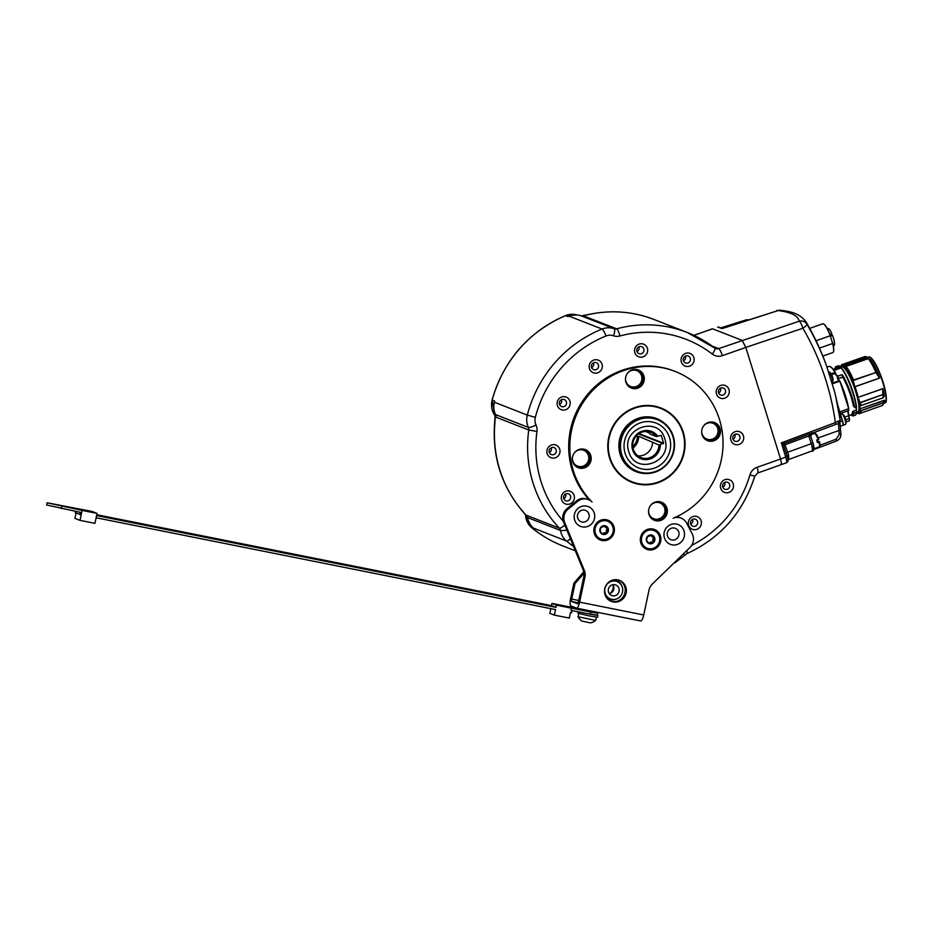 <?xml version="1.0" encoding="UTF-8"?>
<svg xmlns="http://www.w3.org/2000/svg" width="933" height="933" viewBox="0 0 933 933"><rect width="100%" height="100%" fill="white"/><g stroke="black" fill="none" stroke-linecap="round" stroke-linejoin="round"><path stroke-width="1.4" d="M834.032 370.448L841.1 367.964A26.101 5.365 -109.4 0 1 856.214 407.324L854.231 406.998C852.202 396.793 848.435 386.519 842.919 376.139L842.394 375.159A25.879 5.318 70.6 0 1 842.907 376.116A1.131 0.91 177 0 1 842.907 376.116L842.102 374.599L837.799 376.197L838.091 377.107A6.379 1.318 70.6 0 1 837.426 375.509L836.388 375.882A6.379 1.318 70.6 0 1 835.56 373.422L831.77 374.751M837.869 378.716L842.989 376.932C848.214 386.74 851.794 396.478 853.753 406.147L854.196 406.765M854.231 406.998L853.753 406.147M854.313 407.126L855.293 407.628M856.144 407.418A24.41 5.015 70.6 0 1 856.226 410.158L856.377 410.917M840.691 368.103A24.41 5.015 -109.4 0 0 840.038 367.66L839.397 365.993A26.101 5.365 -109.4 0 0 838.184 365.841L835.875 366.657L834.394 368.967M853.007 415.966L855.106 415.232A26.101 5.365 -109.4 0 0 856.401 412.491L854.033 413.319L853.007 415.966L850.756 414.963L853.742 413.214L852.774 411.488L851.817 414.59L848.878 415.617A6.613 1.365 70.6 0 1 848.167 410.777M856.226 410.158L853.298 411.465L851.444 414.719M837.892 378.786L842.791 377.142C847.969 386.868 851.526 396.513 853.462 406.088M848.517 410.368L848.692 408.619A28.363 5.831 -109.4 0 0 839.933 381.247L839.607 380.781M846.091 421.973L849.357 420.83A56.505 11.616 70.6 0 1 849.263 418.497L848.878 415.617M838.091 377.107L837.367 378.11L837.927 378.693M837.426 375.509A26.101 5.365 70.6 0 1 837.776 376.127L837.799 376.197M837.776 376.127L842.102 374.599M842.709 376.932L843.117 375.906M839.257 380.629A6.613 1.365 70.6 0 1 837.577 378.168L837.507 377.433L837.367 378.11A6.379 1.318 70.6 0 0 839.327 380.641L837.531 378.04M854.523 407.056C852.482 396.77 848.68 386.39 843.117 375.917M836.446 375.544L835.117 372.384A28.596 5.878 -109.4 0 0 828.807 366.506C830.428 366.051 832.598 368.034 835.338 372.43L835.7 373.305M835.875 366.657L839.397 365.993M836.843 366.634L836.948 368.383L840.038 367.66M833.227 369.375L836.948 368.383M837.169 368.383L835.397 368.617M836.948 366.622L837.344 367.824L838.522 367.684L838.102 366.447M837.916 368.302L837.682 366.541M831.933 382.483L832.353 382.332A5.645 1.166 -109.4 0 0 832.574 382.052A5.645 1.166 -109.4 0 0 831.886 377.562A5.645 1.166 -109.4 0 0 828.947 371.766A5.645 1.166 -109.4 0 0 828.597 371.672L828.539 371.696M842.546 425.413A5.645 1.166 -109.4 0 0 842.697 425.401A5.645 1.166 -109.4 0 0 842.312 420.876L837.298 403.616M842.044 419.372A5.645 1.166 70.6 0 1 842.441 420.55A5.645 1.166 70.6 0 1 842.907 425.331A5.645 1.166 70.6 0 1 842.814 425.343M837.286 403.557L842.452 420.771A5.423 1.12 70.6 0 1 842.942 425.04M842.907 425.331L845.461 424.433A5.645 1.166 -109.4 0 0 845.683 424.142A5.645 1.166 -109.4 0 0 844.995 419.652A5.645 1.166 -109.4 0 0 842.067 413.855A5.645 1.166 -109.4 0 0 841.706 413.774L840.493 414.205M845.683 424.142A9.038 9.038 0 0 0 846.056 420.375L844.715 416.561A9.038 9.038 0 0 0 842.067 413.855M835.128 393.936A61.251 12.596 -109.4 0 0 834.942 393.19A61.251 12.596 -109.4 0 0 834.522 391.522L826.323 365.211A61.251 12.596 -109.4 0 0 817.763 344.359A271.211 271.211 0 0 0 806.065 321.932A263.503 44.026 -16.3 0 1 806.952 324.287A6.776 6.683 169 0 0 799.196 321.22L718.678 348.627A6.776 1.399 70.6 0 1 722.352 355.671L745.805 347.414L742.12 340.37L712.59 328.824L693.837 335.32M722.632 328.439L779.58 310.106C787.289 311.307 798.601 311.82 806.065 321.932M826.323 365.211A263.503 252.936 109.1 0 0 806.952 324.287A6.776 1.469 149.6 0 1 802.87 328.253A256.913 246.604 -70.9 0 1 835.362 422.591L781.341 442.872L783.685 445.391L784.723 443.245L781.341 442.872L785.761 457.088L780.571 459.036L745.805 347.414L802.87 328.253A6.776 1.528 -108.6 0 0 799.196 321.22A256.913 42.93 163.7 0 0 776.816 310.409L776.664 310.456M834.942 393.19A271.211 271.211 0 0 1 835.653 396.128L840.178 420.223L835.362 422.591L835.56 424.492C838.382 423.815 839.91 422.392 840.178 420.223A263.503 252.936 109.1 0 0 835.653 396.128L835.653 396.128A263.503 252.936 109.1 0 0 834.522 391.522M813.553 449.601L836.33 441.052C839.432 439.7 840.96 437.332 840.89 433.985A266.955 256.248 109.1 0 0 840.551 430.125L839.887 421.763M720.019 327.541L717.897 327.075L721.664 328.556L722.912 328.136M676.052 516.964A11.301 10.893 -68.6 0 1 679.982 517.687L681.102 518.118A11.301 10.893 -68.6 0 1 686.688 523.191L692.239 533.956A11.301 10.893 -68.6 0 1 689.954 547.496L652.342 584.011A11.301 10.893 111.4 0 0 649.053 589.959L643.735 614.975A6.776 1.784 -78.7 0 1 640.726 620.97L576.582 608.153A6.776 1.784 101.3 0 1 576.501 608.129L570.879 605.925A6.776 1.784 101.3 0 1 570.599 598.648L573.888 583.183L575.008 583.626L584 573.27M589.539 500.123A79.107 76.226 -68.6 0 1 582.075 401.878A79.107 76.226 -68.6 0 1 674.116 371.042L675.235 371.474A79.107 76.226 111.4 0 0 582.647 403.184A79.107 76.226 111.4 0 0 592.047 502.001A11.301 10.893 -68.6 0 0 588.396 499.598L587.277 499.155A11.301 10.893 -68.6 0 0 576.477 500.951L566.984 508.707L568.104 509.15L577.609 501.383A11.301 10.893 -68.6 0 1 588.396 499.598M576.582 608.153A6.776 1.784 101.3 0 0 579.603 602.158L584.921 577.142A11.301 10.893 111.4 0 0 584.326 570.425L564.687 522.468L563.555 522.025A11.301 10.893 111.4 0 1 563.275 521.267A11.301 10.893 -68.6 0 1 566.984 508.707M735.157 431.652A6.776 6.531 111.4 0 0 730.889 440.236A6.776 6.531 111.4 0 0 739.134 444.411A6.776 6.531 111.4 0 0 743.403 435.828A6.776 6.531 111.4 0 0 735.157 431.652M724.941 479.667A6.776 6.531 111.4 0 0 720.673 488.251A6.776 6.531 111.4 0 0 728.918 492.426A6.776 6.531 111.4 0 0 733.186 483.842A6.776 6.531 111.4 0 0 724.941 479.667M692.857 516.602A6.776 6.531 111.4 0 0 688.589 525.186A6.776 6.531 111.4 0 0 696.834 529.361A6.776 6.531 111.4 0 0 701.103 520.777A6.776 6.531 111.4 0 0 692.857 516.602M565.865 491.224A6.776 6.531 111.4 0 0 561.596 499.808A6.776 6.531 111.4 0 0 569.841 503.983A6.776 6.531 111.4 0 0 574.11 495.4A6.776 6.531 111.4 0 0 565.865 491.224M551.473 445.006A6.776 6.531 111.4 0 0 547.193 453.578A6.776 6.531 111.4 0 0 555.45 457.753A6.776 6.531 111.4 0 0 559.718 449.181A6.776 6.531 111.4 0 0 551.473 445.006M561.678 396.991A6.776 6.531 111.4 0 0 557.409 405.563A6.776 6.531 111.4 0 0 565.655 409.75A6.776 6.531 111.4 0 0 569.923 401.167A6.776 6.531 111.4 0 0 561.678 396.991M593.773 360.056A6.776 6.531 111.4 0 0 589.493 368.628A6.776 6.531 111.4 0 0 597.738 372.803A6.776 6.531 111.4 0 0 602.018 364.232A6.776 6.531 111.4 0 0 593.773 360.056M639.128 344.09A6.776 6.531 111.4 0 0 634.86 352.674A6.776 6.531 111.4 0 0 643.105 356.849A6.776 6.531 111.4 0 0 647.374 348.266A6.776 6.531 111.4 0 0 639.128 344.09M685.615 353.385A6.776 6.531 111.4 0 0 681.335 361.957A6.776 6.531 111.4 0 0 689.58 366.133A6.776 6.531 111.4 0 0 693.86 357.561A6.776 6.531 111.4 0 0 685.615 353.385M720.754 385.434A6.776 6.531 111.4 0 0 716.486 394.018A6.776 6.531 111.4 0 0 724.731 398.193A6.776 6.531 111.4 0 0 729 389.609A6.776 6.531 111.4 0 0 720.754 385.434M780.863 464.762L781.481 463.339L780.571 459.036L757.118 467.293A11.301 10.893 111.4 0 0 749.957 474.909A113.01 108.893 -68.6 0 1 691.703 545.339M786.064 462.803C786.997 462.826 786.892 460.914 785.761 457.088L787.265 456.354L785.994 452.832L811.244 443.711L809.098 436.819L810.695 435.968L812.398 433.192L835.56 424.492L812.48 433.122M757.118 467.293A6.776 1.399 70.6 0 1 757.678 473.031L786.344 462.815C787.884 461.952 788.432 460.692 787.977 459.048L787.265 456.354L788.56 454.896L785.038 444.761L810.485 435.373M787.755 459.806L788.805 459.433L787.755 459.806L788.805 459.433L788.56 454.896M809.098 436.819L808.899 435.804L812.526 432.807L784.723 443.245L785.038 444.761L783.685 445.391L785.994 452.832M812.118 440.539A7.114 1.469 70.6 0 1 812.935 442.848A7.114 1.469 70.6 0 1 813.821 448.446M816.888 440.714L819.536 441.752L817.471 442.65A7.114 1.469 -109.4 0 0 817.11 441.379A7.114 1.469 -109.4 0 0 816.678 440.096L818.742 439.198A6.216 1.283 -109.4 0 0 815.815 434.032M838.452 421.984L838.907 430.521L818.241 437.869M839.898 421.739L840.551 430.101L838.907 430.521A264.727 254.103 -70.9 0 1 839.245 434.393L840.89 433.985M693.977 335.379L712.345 328.801M747.228 320.112L722.294 327.938M581.352 315.902L589.983 314.199A7.907 1.796 78.3 0 1 590.251 314.223L581.621 315.972M563.275 521.267A113.01 108.893 -68.6 0 1 536.976 431.454A11.301 10.893 111.4 0 0 536.02 425.051A11.301 10.893 -68.6 0 1 535.332 417.343A117.523 113.255 -68.6 0 1 606.018 335.973A11.301 10.893 -68.6 0 1 613.564 335.787A11.301 10.893 111.4 0 0 619.885 335.997A6.776 1.469 -105.2 0 0 616.678 328.824L583.766 315.949A4.525 4.35 -68.6 0 1 581.247 315.867A18.077 17.424 111.4 0 0 569.153 316.17A124.311 119.786 111.4 0 0 568.092 316.602L565.561 315.622A124.311 119.786 111.4 0 0 492.169 400.117L494.7 401.097A124.311 119.786 111.4 0 0 494.397 402.228A18.077 17.424 111.4 0 0 495.493 414.567A4.525 4.35 -68.6 0 1 495.878 417.133L528.778 430.008A4.525 4.35 111.4 0 0 528.405 427.442A18.077 17.424 -68.6 0 1 527.308 415.103L494.397 402.228M495.353 414.24L494.817 424.095A7.907 0.63 -175.3 0 1 494.56 423.909L495.19 414.182M526.48 516.077L521.36 509.85A7.907 1.866 -39.9 0 0 521.57 509.989L527.355 516.754M563.555 522.025L583.207 569.981A11.301 10.893 -68.6 0 1 583.79 576.711L578.472 601.727A2.263 0.595 -78.7 0 1 577.469 603.721A2.263 0.595 -78.7 0 0 577.469 603.721L571.812 601.505A2.263 0.595 -78.7 0 1 571.719 599.079L578.74 600.479M618.976 580.174A11.301 10.893 -68.6 0 1 624.993 592.595A11.301 10.893 -68.6 0 1 610.753 601.19M564.687 522.468A11.301 10.893 -68.6 0 1 568.104 509.15M681.102 518.118A11.301 10.893 -68.6 0 0 673.171 518.212A79.107 76.226 111.4 0 0 723.028 444.306A79.107 76.226 111.4 0 0 675.235 371.474M576.664 608.164L640.644 620.946A6.776 1.784 -78.7 0 0 640.726 620.97M575.008 583.626L571.719 599.079M583.778 571.801L573.888 583.183M684.286 536.452A10.625 10.24 111.4 0 0 676.448 524.066A10.625 10.24 111.4 0 0 664.191 532.44A10.625 10.24 111.4 0 0 672.028 544.825A10.625 10.24 111.4 0 0 684.286 536.452M604.736 588.77A11.301 10.893 111.4 0 0 611.313 601.423A11.301 10.893 111.4 0 0 626.113 593.038A11.301 10.893 111.4 0 0 619.547 580.384A11.301 10.893 111.4 0 0 604.736 588.77M594.496 518.515A10.625 10.24 111.4 0 0 586.647 506.118A10.625 10.24 111.4 0 0 574.39 514.491A10.625 10.24 111.4 0 0 582.239 526.877A10.625 10.24 111.4 0 0 594.496 518.515M614.182 532.102A10.625 10.24 111.4 0 0 606.333 519.716A10.625 10.24 111.4 0 0 594.076 528.09A10.625 10.24 111.4 0 0 601.925 540.475A10.625 10.24 111.4 0 0 614.182 532.102M660.657 541.397A10.625 10.24 111.4 0 0 652.82 529.011A10.625 10.24 111.4 0 0 640.563 537.373A10.625 10.24 111.4 0 0 648.4 549.77A10.625 10.24 111.4 0 0 660.657 541.397M658.115 482.676A39.886 38.44 111.4 0 0 685.032 445.706A39.886 38.44 111.4 0 0 660.961 408.001A39.886 38.44 111.4 0 0 634.732 407.616A39.886 38.44 111.4 0 0 607.815 444.598A39.886 38.44 111.4 0 0 631.898 482.303A39.886 38.44 111.4 0 0 658.115 482.676M708.229 422.497A9.715 9.365 111.4 0 0 707.541 440.691A9.715 9.365 111.4 0 0 720.486 431.769A9.715 9.365 111.4 0 0 708.229 422.497M655.106 502.117A9.715 9.365 111.4 0 0 654.418 520.311A9.715 9.365 111.4 0 0 667.363 511.401A9.715 9.365 111.4 0 0 655.106 502.117M578.927 449.519A9.715 9.365 111.4 0 0 578.238 467.713A9.715 9.365 111.4 0 0 591.184 458.791A9.715 9.365 111.4 0 0 578.927 449.519M632.049 369.888A9.715 9.365 111.4 0 0 631.361 388.081A9.715 9.365 111.4 0 0 644.306 379.171A9.715 9.365 111.4 0 0 632.049 369.888M584.035 610.007L592.875 611.885M592.921 611.698L597.598 613.074L590.752 612.036L556.465 605.167L551.963 603.406L584.081 609.809M597.167 615.104L586.402 613.459L590.286 614.241L590.752 612.036M597.598 613.074L597.12 615.279L590.286 614.241M577.889 611.756L577.959 613.179L588.805 615.827L597.517 617.214L597.901 615.442M96.146 517.78L555.52 609.587L554.342 615.104L569.317 618.089L570.483 612.573L571.556 612.783L572.034 610.579L586.402 613.459M550.843 608.643L549.852 613.343L554.342 615.104M551.963 603.406L551.496 605.61L96.787 514.736M556.465 605.167L555.986 607.371L551.496 605.61M571.428 608.153L570.961 610.369L572.034 610.579M96.612 515.564L555.986 607.371M97.067 513.407L94.956 523.343L79.993 520.357L82.104 510.421L97.067 513.407L92.005 511.424L47.117 502.794L46.65 504.998L81.638 512.625M79.993 520.357L74.932 518.375L76.063 513.045M82.104 510.421L47.117 502.794M65.672 506.654L51.537 503.738L65.672 506.654M75.596 511.447L75.316 512.753L80.879 514.724L81.346 512.567M61.683 506.421L61.205 508.625M79.818 514.515L80.273 512.357M578.693 613.424L578.297 616.806L595.686 620.41L596.374 617.18M578.005 616.655A11.476 11.476 0 0 0 581.772 621.04L590.449 622.882A11.476 11.476 0 0 0 595.686 620.41M678.886 535.157A6.099 5.878 111.4 0 0 674.384 528.043A6.099 5.878 111.4 0 0 667.34 532.86A6.099 5.878 111.4 0 0 671.842 539.974A6.099 5.878 111.4 0 0 678.886 535.157M589.085 517.22A6.099 5.878 111.4 0 0 584.583 510.094A6.099 5.878 111.4 0 0 577.55 514.911A6.099 5.878 111.4 0 0 582.052 522.025A6.099 5.878 111.4 0 0 589.085 517.22M600.537 538.877A9.493 9.143 -68.6 0 1 601.062 521.057A9.493 9.143 -68.6 0 1 607.441 521.197M606.905 539.029A9.493 9.143 -68.6 0 1 594.939 529.967A9.493 9.143 -68.6 0 1 607.581 521.255A9.493 9.143 -68.6 0 1 606.905 539.029M605.062 525.734A4.467 4.303 111.4 0 0 600.012 531.542A4.467 4.303 111.4 0 0 607.325 533.011A4.467 4.303 111.4 0 0 605.062 525.734L608.246 528.649L607.325 533.011L604.759 533L603.196 534.457L600.012 531.542L600.934 527.18L605.062 525.734L605.599 526.282M600.934 527.18L602.881 526.947M604.712 525.734A0.886 0.863 -68.6 0 1 604.876 526.235A1.563 1.504 111.4 0 0 605.82 527.623L608.246 528.649M607.208 527.996A0.886 0.863 -68.6 0 1 607.01 529.349A1.563 1.504 111.4 0 0 606.532 531.577A0.886 0.863 -68.6 0 1 605.669 532.965M607.325 533.011L604.759 533M603.196 534.457L602.473 533.839M605.4 532.871A1.563 1.504 111.4 0 0 603.301 533.618A0.886 0.863 -68.6 0 1 602.66 534.119M600.747 532.078L600.724 531.892A1.563 1.504 111.4 0 0 600.129 531.798M647.012 548.172A9.493 9.143 -68.6 0 1 647.549 530.341A9.493 9.143 -68.6 0 1 653.928 530.492M653.392 548.312A9.493 9.143 -68.6 0 1 641.426 539.251A9.493 9.143 -68.6 0 1 654.068 530.55A9.493 9.143 -68.6 0 1 653.392 548.312M651.537 535.029A4.467 4.303 111.4 0 0 646.487 540.837A4.467 4.303 111.4 0 0 653.8 542.295A4.467 4.303 111.4 0 0 651.537 535.029L654.733 537.933L653.8 542.295L651.246 542.283L649.683 543.752L646.487 540.837L647.42 536.475L651.537 535.029L652.085 535.565M647.42 536.475L649.356 536.242M651.187 535.017A0.886 0.863 -68.6 0 1 651.351 535.519A1.563 1.504 111.4 0 0 652.295 536.918L654.733 537.933M653.695 537.28A0.886 0.863 -68.6 0 1 653.497 538.644A1.563 1.504 111.4 0 0 653.018 540.86A0.886 0.863 -68.6 0 1 652.144 542.26M653.8 542.295L651.246 542.283M649.683 543.752L648.948 543.134M651.887 542.166A1.563 1.504 111.4 0 0 649.788 542.901A0.886 0.863 -68.6 0 1 649.135 543.414M647.234 541.373L647.199 541.187A1.563 1.504 111.4 0 0 646.604 541.082M660.657 407.884A39.886 38.44 -68.6 0 1 668.553 412.223M640.341 484.344A39.886 38.44 -68.6 0 1 631.594 482.174M660.599 407.978A39.781 38.335 111.4 0 0 660.459 407.931A39.781 38.335 111.4 0 0 652.284 405.762M624.014 478.046A39.781 38.335 111.4 0 0 631.489 482.023A39.781 38.335 111.4 0 0 631.629 482.069M636.469 407.056A39.781 38.335 -68.6 0 1 660.751 408.036A39.781 38.335 -68.6 0 1 682.979 432.166A39.781 38.335 -68.6 0 1 672.413 473.463A39.781 38.335 -68.6 0 1 631.769 482.128A39.781 38.335 -68.6 0 1 613.273 466.372M682.781 432.352A39.384 37.95 -68.6 0 1 657.963 482.198A39.384 37.95 -68.6 0 1 610.065 457.94A39.384 37.95 -68.6 0 1 634.883 408.094A39.384 37.95 -68.6 0 1 682.781 432.352M663.561 422.497A28.48 27.442 111.4 0 0 656.797 418.625A28.48 27.442 111.4 0 0 627.699 424.83A28.48 27.442 111.4 0 0 620.142 454.394A28.48 27.442 111.4 0 0 636.049 471.666A28.48 27.442 111.4 0 0 643.653 473.404M638.207 472.226A28.48 27.442 -68.6 0 1 635.35 471.387M656.086 418.357A28.48 27.442 -68.6 0 1 658.768 419.675M867.538 357.409L864.856 356.569A25.996 5.341 -109.4 0 0 864.844 356.581A25.996 5.341 -109.4 0 1 865.999 356.698L867.095 357.467M869.148 359.543L870.361 359.485L868.413 358.657A25.926 5.33 70.6 0 1 876.04 372.489L879.574 378.052L875.9 372.524A25.996 5.341 -109.4 0 0 868.25 358.645L846.056 366.459M883.469 396.852L884.332 396.059L883.621 396.852M883.294 403.511L883.866 402.881A24.538 5.05 -109.4 0 0 883.866 402.869A24.538 5.05 -109.4 0 0 883.866 402.881A24.538 5.05 -109.4 0 0 884.309 400.607L883.399 402.846L861.171 410.66M865.404 356.523A25.926 5.33 70.6 0 1 866.151 356.709L843.77 364.523M866.034 356.744L842.756 365.188L865.999 356.698M867.573 357.969L843.397 366.739A24.188 4.98 -109.3 0 1 845.123 368.243L845.111 367.147M870.361 359.485A24.41 5.015 70.6 0 1 879.667 378.075L854.99 386.763L853.835 384.664L854.57 386.915A24.153 4.968 -109.4 0 1 856.167 391.65L855.724 391.755A23.896 4.91 -109.4 0 0 842.767 366.949A23.896 4.91 -109.4 0 0 841.846 366.891L839.945 367.555M857.8 397.481L857.765 397.353A24.153 4.968 -109.4 0 0 856.167 391.65M859.503 409.202L859.421 408.771A24.188 4.98 -109.4 0 0 859.246 405.179M879.586 378.017L854.535 386.81M853.66 380.349L875.9 372.524L853.543 380.011A26.101 5.365 -109.4 0 0 846.079 366.471L845.45 366.692A26.101 5.365 70.6 0 1 852.914 380.232L853.543 380.011M870.034 359.473L869.183 359.275L870.034 359.473A24.538 5.05 -109.4 0 1 878.921 376.874L878.793 376.955M869.206 359.578L870.011 359.462L868.238 358.634L845.998 366.459M882.84 388.746L858.22 397.306L882.886 388.618L882.863 389.726L882.886 388.618A24.41 5.015 70.6 0 1 884.332 396.059M860.144 405.715L859.305 404.782A24.351 5.003 -109.4 0 0 858.267 399.091L860.354 405.82L860.996 405.458A26.101 5.365 -109.4 0 0 860.564 402.718L882.723 394.577L860.483 402.403M882.723 389.749L882.84 394.496L882.863 389.726A24.538 5.05 -109.4 0 1 884.087 396.245L883.213 397.773A25.996 5.341 -109.4 0 0 882.723 394.577L882.84 394.496A25.937 5.33 70.6 0 1 883.329 397.633M860.996 405.458L859.783 405.54A25.657 5.283 70.6 0 0 859.363 402.846L860.529 402.555M860.972 405.598L883.213 397.773L860.996 405.54M860.063 409.202L860.518 410.765L883.376 402.694L884.146 400.607L859.899 408.841L884.099 400.327M883.866 402.869L883.096 404.584A25.926 5.33 70.6 0 0 883.516 402.729L883.399 402.846A25.996 5.341 -109.4 0 1 882.117 405.61A25.996 5.341 -109.4 0 0 882.117 405.61L883.073 404.619A25.926 5.33 70.6 0 1 882.571 405.307M857.217 412.153A24.351 5.003 -109.4 0 0 859.526 409.272L859.981 410.835A25.657 5.271 70.6 0 1 856.599 412.724M861.194 410.847L859.899 413.541A26.101 5.365 -109.4 0 0 861.194 410.847L861.136 410.532M843.677 364.395A26.101 5.365 -109.4 0 0 842.569 364.29L841.939 364.511A26.101 5.365 70.6 0 1 843.047 364.616L843.56 365.911L867.34 357.537L866.221 356.977M714.048 422.381A9.715 9.365 -68.6 0 1 706.981 440.446M706.083 423.57A8.479 8.164 -68.6 0 1 712.859 423.232M703.867 425.611A8.479 8.164 -68.6 0 1 718.095 431.291A8.479 8.164 -68.6 0 1 706.806 439.07A8.479 8.164 -68.6 0 1 701.686 431.163M706.678 439.011A8.479 8.164 -68.6 0 1 701.931 434.183M660.926 502.012A9.715 9.365 -68.6 0 1 653.858 520.078M652.96 503.19A8.479 8.164 -68.6 0 1 659.736 502.864M650.744 505.243A8.479 8.164 -68.6 0 1 664.972 510.922A8.479 8.164 -68.6 0 1 653.683 518.69A8.479 8.164 -68.6 0 1 648.563 510.794M653.555 518.643A8.479 8.164 -68.6 0 1 648.808 513.803M584.746 449.403A9.715 9.365 -68.6 0 1 577.679 467.468M576.781 450.592A8.479 8.164 -68.6 0 1 583.557 450.254M574.565 452.633A8.479 8.164 -68.6 0 1 588.793 458.313A8.479 8.164 -68.6 0 1 577.504 466.092A8.479 8.164 -68.6 0 1 572.384 458.185M577.375 466.034A8.479 8.164 -68.6 0 1 572.629 461.205M637.869 369.783A9.715 9.365 -68.6 0 1 630.801 387.848M629.903 370.961A8.479 8.164 -68.6 0 1 636.679 370.634M627.687 373.002A8.479 8.164 -68.6 0 1 641.916 378.693A8.479 8.164 -68.6 0 1 630.626 386.46A8.479 8.164 -68.6 0 1 625.507 378.565M630.498 386.414A8.479 8.164 -68.6 0 1 625.751 381.574M613.039 585.061A7.907 7.627 -68.6 0 1 609.715 593.575M612.818 584.723A5.645 5.446 -68.6 0 1 609.319 593.668M619.08 591.312A5.645 5.446 111.4 0 0 615.792 584.979A5.645 5.446 111.4 0 0 608.398 589.178A5.645 5.446 111.4 0 0 611.675 595.511A5.645 5.446 111.4 0 0 619.08 591.312M615.663 581.166A9.295 8.957 -68.6 0 1 617.168 598.706A9.295 8.957 -68.6 0 1 604.946 588.49A9.295 8.957 -68.6 0 1 615.663 581.166M614.147 579.766A10.17 9.796 -68.6 0 1 621.658 585.551L621.996 586.356M617.168 598.706L616.363 599.056A10.17 9.796 -68.6 0 1 606.94 598.216M526.492 516.101L527.098 516.649M564.78 525.022A6.776 1.644 136.7 0 1 559.357 528.148L526.445 515.284A4.525 4.35 -68.6 0 1 527.577 517.57A18.077 17.424 111.4 0 0 533.629 528.171A124.311 119.786 111.4 0 0 534.492 528.894L531.962 527.903A3.394 0.863 129.1 0 1 531.903 527.868L525.442 514.748M814.427 433.46A7.114 1.469 -109.4 0 1 818.136 439.583L818.742 439.198C817.133 434.883 815.687 432.959 814.427 433.46L810.684 434.778M819.536 441.752L818.929 442.137A7.114 1.469 -109.4 0 1 819.162 446.895L813.786 448.785M735.286 434.23A3.732 3.592 111.4 0 0 735.029 441.216A3.732 3.592 111.4 0 0 739.997 437.787A3.732 3.592 111.4 0 0 735.286 434.23M734.889 434.405A3.732 3.592 -68.6 0 1 733.023 439.175M725.081 482.244A3.732 3.592 111.4 0 0 724.813 489.23A3.732 3.592 111.4 0 0 729.781 485.801A3.732 3.592 111.4 0 0 725.081 482.244M724.673 482.419A3.732 3.592 -68.6 0 1 722.807 487.189M692.997 519.18A3.732 3.592 111.4 0 0 692.729 526.165A3.732 3.592 111.4 0 0 697.697 522.737A3.732 3.592 111.4 0 0 692.997 519.18M692.589 519.354A3.732 3.592 -68.6 0 1 690.723 524.124M566.004 493.802A3.732 3.592 111.4 0 0 565.736 500.776A3.732 3.592 111.4 0 0 570.704 497.359A3.732 3.592 111.4 0 0 566.004 493.802M565.596 493.977A3.732 3.592 -68.6 0 1 563.73 498.747M551.601 447.572A3.732 3.592 111.4 0 0 551.345 454.558A3.732 3.592 111.4 0 0 556.313 451.129A3.732 3.592 111.4 0 0 551.601 447.572M551.193 447.747A3.732 3.592 -68.6 0 1 549.327 452.517M561.818 399.557A3.732 3.592 111.4 0 0 561.549 406.543A3.732 3.592 111.4 0 0 566.518 403.126A3.732 3.592 111.4 0 0 561.818 399.557M561.409 399.732A3.732 3.592 -68.6 0 1 559.543 404.502M593.901 362.622A3.732 3.592 111.4 0 0 593.633 369.608A3.732 3.592 111.4 0 0 598.601 366.191A3.732 3.592 111.4 0 0 593.901 362.622M593.493 362.797A3.732 3.592 -68.6 0 1 591.627 367.567M639.257 346.668A3.732 3.592 111.4 0 0 639 353.642A3.732 3.592 111.4 0 0 643.968 350.225A3.732 3.592 111.4 0 0 639.257 346.668M638.86 346.831A3.732 3.592 -68.6 0 1 636.994 351.601M685.743 355.951A3.732 3.592 111.4 0 0 685.475 362.937A3.732 3.592 111.4 0 0 690.443 359.508A3.732 3.592 111.4 0 0 685.743 355.951M685.335 356.126A3.732 3.592 -68.6 0 1 683.469 360.896M720.894 388A3.732 3.592 111.4 0 0 720.626 394.986A3.732 3.592 111.4 0 0 725.594 391.568A3.732 3.592 111.4 0 0 720.894 388M720.486 388.175A3.732 3.592 -68.6 0 1 718.62 392.945M822.836 356.103L832.854 352.581A15.255 3.137 -109.4 0 0 833.367 352.033A15.255 3.137 -109.4 0 0 832.656 343.484L830.242 335.752L816.048 340.743M819.466 348.126L832.656 343.484M830.242 335.752A15.255 3.137 -109.4 0 0 823.466 323.903A15.255 3.137 -109.4 0 0 823.326 323.833A15.255 3.137 -109.4 0 0 822.731 323.798L809.704 328.381M830.732 336.556A15.033 3.091 -109.4 0 0 823.734 324.031A15.033 3.091 -109.4 0 0 823.606 323.973M833.426 351.893A15.033 3.091 -109.4 0 0 833.496 351.764A15.033 3.091 -109.4 0 0 832.586 342.528M832.213 335.635A7.231 1.493 -109.4 0 0 831.723 334.434L831.874 333.792L829.938 334.481M831.874 333.792A9.038 1.854 -109.4 0 0 830.848 331.623A9.038 1.854 -109.4 0 0 828.131 328.486L827.326 328.766M834.114 345.548A9.038 1.854 -109.4 0 0 834.137 345.537A9.038 1.854 -109.4 0 0 834.16 345.537L833.974 344.942M833.332 345.816L834.16 345.537L833.332 345.816M830.603 336.207L832.563 335.518A9.038 1.854 -109.4 0 1 834.569 344.732L833.216 345.21M830.148 334.994L831.723 334.434M832.574 382.052A9.038 9.038 0 0 0 832.947 378.273L831.606 374.471A9.038 9.038 0 0 0 828.947 371.766M856.657 411.885L856.401 412.491L856.657 411.885M853.625 411.954L854.033 413.319L856.377 412.339M655.467 472.016A28.247 27.22 -68.6 0 1 636.889 471.76A28.247 27.22 -68.6 0 1 619.839 445.053A28.247 27.22 -68.6 0 1 638.907 418.87A28.247 27.22 -68.6 0 1 657.473 419.139A28.247 27.22 -68.6 0 1 674.524 445.834A28.247 27.22 -68.6 0 1 655.467 472.016M639.21 419.453A27.687 26.684 -68.6 0 1 672.88 436.504A27.687 26.684 -68.6 0 1 655.433 471.55A27.687 26.684 -68.6 0 1 621.763 454.488A27.687 26.684 -68.6 0 1 639.21 419.453M669.532 437.682A24.06 23.185 -68.6 0 1 654.371 468.133A24.06 23.185 -68.6 0 1 625.122 453.31A24.06 23.185 -68.6 0 1 640.271 422.871A24.06 23.185 -68.6 0 1 669.532 437.682M658.99 445.029A13.563 13.062 111.4 0 1 640.924 457.555A13.563 13.062 111.4 0 1 641.892 432.166A13.563 13.062 111.4 0 1 656.342 436.527L661.205 435.396L663.631 443.222L658.99 445.029L638.72 436.282A14.695 14.158 -68.6 0 1 633.017 448.05M657.718 436.247A14.695 14.158 111.4 0 0 632.586 449.811A14.695 14.158 111.4 0 0 660.377 444.749M636.154 436.096L637.391 436.574A13.563 13.062 111.4 0 1 632.784 446.522M637.391 436.574L638.72 436.282M648.878 432.784L645.473 431.454M656.342 436.527L649.928 434.008A13.563 13.062 -68.6 0 0 647.42 431.489M652.575 442.522A13.563 13.062 -68.6 0 1 637.892 455.852M846.079 366.471L845.123 367.229A25.657 5.271 70.6 0 1 852.459 380.536L853.835 384.664A24.351 5.003 -109.4 0 0 845.368 368.337M856.459 406.87A25.657 5.271 -109.4 0 0 841.636 368.232M853.252 411.185L856.016 410.205M838.196 378.751A24.41 5.015 70.6 0 1 839.012 380.384M848.249 410.718A24.41 5.015 70.6 0 1 848.284 413.179M845.928 419.675L849.263 418.497A4.525 0.933 -109.4 0 0 848.727 415.721L849.473 420.585A56.738 11.662 70.6 0 1 849.392 418.392M839.793 411.896L848.703 408.654L848.435 410.648L840.283 413.517L848.389 410.66A4.525 0.933 -109.4 0 0 848.435 410.648A4.525 0.933 -109.4 0 0 848.563 408.806A28.585 5.878 -109.4 0 0 839.735 381.224L832.341 383.825M832.143 383.16L839.327 380.641M842.686 376.874L842.137 375.229M838.137 377.212L837.472 377.329M831.128 373.783L835.117 372.384L836.469 375.602M835.35 372.477A28.363 5.831 -109.4 0 0 830.323 366.774M844.983 417.039L848.727 415.721A6.379 1.318 70.6 0 1 848.214 410.73M836.889 401.668A28.585 5.878 70.6 0 1 838.289 406.893M839.933 381.224L848.692 408.619M855.363 407.616L856.494 406.975C855.258 395.475 847.036 374.028 841.554 368.08M838.744 368.115L839.805 367.229M839.91 421.716L842.312 420.876L837.671 405.447M722.982 328.078L722.457 327.88A2.263 2.181 -68.6 0 1 721.547 327.973M712.089 346.05L718.678 348.627A4.525 4.35 111.4 0 1 715.704 348.58L714.783 348.067A6.776 1.749 -52.4 0 0 714.666 347.997A119.786 115.435 -68.6 0 0 687.248 332.486A119.786 115.435 -68.6 0 0 616.678 328.824A4.525 4.35 111.4 0 1 614.147 328.731L581.247 315.867M619.885 335.997A113.01 108.893 -68.6 0 1 712.334 354.097A11.301 10.893 111.4 0 0 722.352 355.671M788.805 459.433L811.967 450.954A8.572 1.761 -109.4 0 0 811.244 443.711L812.841 442.86C814.276 449.205 813.984 451.899 811.967 450.954M839.245 434.393L836.236 439.151L820.084 445.204M836.33 441.052L836.236 439.151M747.963 319.867A2.263 2.181 -68.6 0 0 746.587 319.856A8.572 1.761 -109.4 0 0 746.26 319.832L748.044 319.891M589.983 314.199C611.955 309.768 633.32 311.54 654.056 319.506A119.786 115.435 111.4 0 0 590.251 314.223M714.853 348.137A4.525 4.35 111.4 0 0 715.704 348.58M712.334 354.097A6.776 1.749 -52.4 0 0 714.783 348.067L687.248 332.486L654.056 319.506M613.564 335.787A6.776 1.808 -70.6 0 0 614.147 328.731A18.077 17.424 -68.6 0 0 602.065 329.046L569.153 316.17M606.018 335.973A6.776 1.341 -112 0 0 602.065 329.046A124.311 119.786 -68.6 0 0 527.308 415.103L535.332 417.343M536.02 425.051A6.776 1.341 154.9 0 1 528.405 427.442L495.493 414.567M536.976 431.454L528.778 430.008A119.786 115.435 -68.6 0 0 559.357 528.148A4.525 4.35 111.4 0 1 560.488 530.445L527.577 517.57M494.817 424.095A119.786 115.435 111.4 0 0 521.57 509.989M577.609 501.383L576.477 500.951M578.168 602.776L571.812 601.505M584.921 577.142L583.79 576.711M583.207 569.981L584.326 570.425M579.603 602.158L643.735 614.975M604.876 526.235L605.587 526.515M607.01 529.349L607.721 529.629M606.532 531.577L607.255 531.845M603.301 533.618L604.024 533.898M651.351 535.519L652.074 535.799M653.497 538.644L654.208 538.912M653.018 540.86L653.73 541.14M649.788 542.901L650.499 543.181M885.72 401.82A23.955 4.922 -109.4 0 0 883.085 382.18L883.073 382.145A23.955 4.922 -109.4 0 0 870.046 357.257M883.026 382.227L883.085 382.157C889.266 406.007 884.881 401.796 884.787 402.986A24.41 5.015 -109.4 0 0 882.77 382.343L883.026 382.227M882.77 382.343A24.41 5.015 -109.4 0 0 869.533 357.001A24.41 5.015 -109.4 0 0 868.588 356.942C873.031 357.899 877.86 366.296 883.085 382.157M843.397 366.739L843.7 366.366A24.445 5.027 70.7 0 1 845.216 367.637M854.57 386.915L854.99 386.763A24.41 5.015 70.6 0 1 858.22 397.306L857.765 397.353M859.76 405.528A24.445 5.038 70.6 0 1 859.899 408.841L859.421 408.771M884.554 400.397A24.41 5.015 70.6 0 1 883.679 403.278M842.756 365.188L843.642 366.098M843.047 366.051L843.199 366.436A24.351 5.003 -109.4 0 0 841.356 367.054M840.446 367.38A25.657 5.271 70.6 0 1 842.767 365.188M856.657 412.351L857.707 411.978A23.896 4.91 -109.4 0 0 855.724 391.755M846.639 376.279A23.896 4.91 70.6 0 1 853.217 392.641A23.896 4.91 70.6 0 1 855.573 401.668M856.389 407.266A23.896 4.91 70.6 0 1 856.342 410.777M853.602 380.174L852.984 380.396L854.348 384.524M845.368 366.739L845.286 367.847M858.815 399.021L859.946 402.939L860.564 402.718M860.238 405.715L859.573 405.167M859.27 413.762L856.587 412.794M615.605 579.661A11.301 10.893 -68.6 0 1 616.235 580.303M608.829 599.243A11.301 10.893 -68.6 0 1 607.931 599.289M686.793 550.563A6.776 1.306 66.4 0 1 686.956 553.607C720.731 538.003 743.333 512.194 754.774 476.168L749.957 474.909M494.817 415.348A18.077 17.424 111.4 0 1 492.169 400.117L492.053 400.059C503.727 360.278 528.183 332.125 565.421 315.611L576.909 314.957A18.077 17.424 111.4 0 0 565.561 315.622A3.394 0.665 -112.5 0 0 565.421 315.611A3.394 0.665 -112.5 0 0 565.328 315.716M525.559 514.876A18.077 17.424 111.4 0 0 531.962 527.903A124.311 119.786 111.4 0 0 562.902 545.957L575.358 550.832M573.562 546.446A124.311 119.786 -68.6 0 1 566.529 541.047A18.077 17.424 -68.6 0 1 560.488 530.445A6.776 0.956 170.4 0 0 566.867 530.119M570.39 538.691A6.776 1.726 129.7 0 1 566.529 541.047L533.629 528.171M675.527 561.514A6.776 1.446 73.2 0 1 675.084 562.704L686.956 553.607M683.353 553.91L684.962 555.31M639.012 433.588L663.631 443.222M663.41 443.676L638.51 433.938M637.612 436.504A13.785 13.284 -68.6 0 1 632.819 446.79M855.351 407.686L853.777 406.228M848.878 415.628C847.257 407.534 848.715 411.838 848.307 410.672M842.464 420.771C843.257 424.118 843.339 425.658 842.697 425.401L840.213 426.276M827.011 367.136L828.807 366.506M722.422 328.311L779.58 310.106M717.652 327.063L722.34 328.288M787.977 459.048L788.093 459.864M810.695 435.968L812.841 442.86M840.551 430.101L840.901 434.008C841.076 437.192 839.583 439.548 836.423 441.052L813.541 449.648M746.26 319.832L720.999 327.833M592.805 612.235L592.98 611.43M583.965 610.357L584.105 609.657M605.237 532.801L605.914 533.058M651.724 542.085L652.389 542.353M883.621 403.394L884.787 402.986M867.422 357.351L868.588 356.942M843.082 364.232L864.844 356.581M883.493 396.723L883.283 397.75M860.331 413.272L882.105 405.61M841.939 364.511L840.388 367.392M607.301 598.648L608.911 599.278M614.707 579.708L616.316 580.338M617.063 579.743L618.171 581.306M610.94 599.814L609.062 600.211M757.678 473.031L754.774 476.168M492.053 400.059L494.828 415.418M521.36 509.85C501.301 485.067 492.367 456.424 494.56 423.909M673.941 563.054L675.084 562.704M562.902 545.957C551.648 541.548 541.315 535.519 531.903 527.868M819.571 441.776C820.259 445.892 820.119 447.595 819.162 446.895M855.106 415.232C855.643 415.453 856.179 414.415 856.681 412.118L856.342 410.812M636.889 471.76L632.924 470.197M657.473 419.139L653.497 417.576M664.786 438.872C673.218 462.255 635.058 475.748 628.854 451.724C620.422 428.352 658.581 414.847 664.786 438.872"/></g></svg>
